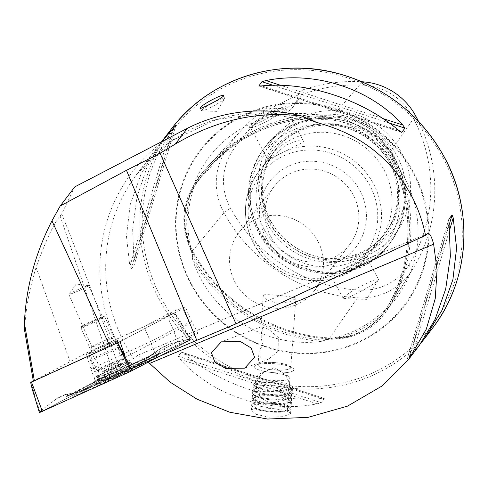 <?xml version="1.0" encoding="UTF-8"?>
<svg xmlns="http://www.w3.org/2000/svg" width="488" height="488" viewBox="0 0 488 488"><rect width="100%" height="100%" fill="white"/><g stroke="black" fill="none" stroke-linecap="round" stroke-linejoin="round"><path stroke-width="0.37" stroke-dasharray="2.44 1.83" d="M301.73 94.763L302.304 90.073L298.131 94.953A26.273 25.309 37.4 0 1 293.312 106.549L299.211 98.838A26.273 25.309 37.4 0 0 301.73 94.763A152.61 146.998 37.4 0 1 363.786 85.235A57.499 55.388 37.4 0 1 412.269 116.113A152.61 146.998 37.4 0 1 408.901 264.954A57.499 55.388 -142.6 0 1 359.156 290.147L357.423 297.796L329.144 338.898L329.004 337.897L327.93 339.428L334.42 339.056C354.63 337.147 370.545 329.089 382.183 314.87L386.514 308.471C369.642 325.27 349.243 335.665 325.313 339.654L324.496 339.892L324.801 340.276L320.781 341.515A162.931 156.947 37.4 0 1 192.705 259.933A117.181 112.874 -142.6 0 0 201.068 279.246A117.181 112.874 -142.6 0 0 320.781 341.515M327.93 339.428L325.313 339.654M414.519 117.242L391.156 150.688A162.638 156.66 37.4 0 1 387.692 309.111A162.638 156.66 37.4 0 1 387.57 309.307A67.527 65.044 -142.6 0 1 329.144 338.898A162.638 156.66 37.4 0 1 192.01 251.546A67.527 65.044 37.4 0 1 193.498 185.69A162.638 156.66 37.4 0 1 210.523 163.456A162.638 156.66 37.4 0 1 334.219 114.418A67.527 65.044 37.4 0 1 391.156 150.688L389.833 151.53A161.357 155.428 37.4 0 1 386.392 308.715L386.27 308.904A1.311 0.354 32.1 0 0 386.27 308.904L383.05 313.552C369.361 330.504 351.348 338.617 329.004 337.897C273.195 335.171 219.295 300.84 192.925 251.216L191.741 252.68L189.362 246.66C182.561 227.548 182.969 209.602 190.582 192.827L193.706 186.758C193.413 186.215 193.657 185.05 194.438 183.256A162.931 156.947 37.4 0 1 325.862 116.693A117.181 112.874 -142.6 0 0 194.438 183.256M192.705 259.933L192.144 255.779L192.675 255.932L192.534 254.889C185.91 231.477 186.489 208.529 194.273 186.05L194.254 186.032M192.534 254.889L191.741 252.68M325.862 116.693L329.827 117.822L329.522 117.523L332.95 117.138L339.428 117.437C359.534 120.085 375.046 129.967 385.971 147.089L388.942 152.805L389.949 156.014L389.418 155.745C415.221 203.947 413.885 264.185 386.026 309.27L386.502 308.489M261.025 327.771L262.819 328.76A16.421 11.102 -110.6 0 0 262.776 343.979A16.421 11.102 -110.6 0 0 263.014 344.577L259.281 350.744L258.945 352.83L261.019 358.906L268.333 359.272L278.941 350.579L278.618 337.702L268.601 329.284L261.293 326.832L261.025 327.771M262.819 328.76L263.014 344.577M293.636 370.337A19.703 4.483 4.3 0 0 293.898 369.697A19.703 4.483 4.3 0 0 292.483 367.842A19.703 4.483 4.3 0 0 274.585 363.737A19.703 4.483 4.3 0 0 256.279 365.097A19.703 4.483 4.3 0 0 254.864 366.079A19.703 4.483 4.3 0 0 254.602 366.72A19.703 4.483 4.3 0 0 272.469 372.558A19.703 4.483 4.3 0 0 293.636 370.337M290.549 368.068A16.421 3.739 4.3 0 0 290.769 367.531A16.421 3.739 4.3 0 0 289.591 365.988A16.421 3.739 4.3 0 0 274.677 362.566A16.421 3.739 4.3 0 0 259.421 363.7A16.421 3.739 4.3 0 0 258.237 364.518A16.421 3.739 4.3 0 0 258.018 365.048A16.421 3.739 4.3 0 0 272.908 369.916A16.421 3.739 4.3 0 0 290.549 368.068M290.336 413.83L290.598 413.214L285.523 410.451L272.646 408.499L258.908 407.815L251.564 409.572L251.302 410.237L256.267 414.355L269.077 417.197L282.924 416.66L290.336 413.83M76.677 291.659A10.84 0.677 156.4 0 1 68.869 294.356A10.84 0.677 156.4 0 1 68.893 294.27A10.84 0.677 156.4 0 1 80.923 288.365A10.84 0.677 156.4 0 1 88.645 285.626A10.84 0.677 156.4 0 1 88.724 285.663A10.84 0.677 156.4 0 1 76.677 291.659M99.674 344.205A10.84 0.677 156.4 0 1 91.872 346.907A10.84 0.677 156.4 0 1 91.872 346.858A10.84 0.677 156.4 0 1 103.926 340.917A10.84 0.677 156.4 0 1 111.691 338.184A10.84 0.677 156.4 0 1 111.728 338.215A10.84 0.677 156.4 0 1 99.674 344.205M100.681 349.457A15.762 0.982 156.4 0 1 89.334 353.318A15.762 0.982 156.4 0 1 106.86 344.674A15.762 0.982 156.4 0 1 118.163 340.697A15.762 0.982 156.4 0 1 100.681 349.457M201.721 110.233A13.139 1.488 151.5 0 1 213.811 102.407A13.139 1.488 151.5 0 1 224.632 98.21A13.139 1.488 151.5 0 1 224.559 98.57A13.139 1.488 151.5 0 1 224.456 98.722A13.139 1.488 151.5 0 1 213.469 105.963A13.139 1.488 151.5 0 1 201.886 110.88A13.139 1.488 151.5 0 1 201.544 110.746A13.139 1.488 151.5 0 1 201.721 110.233M378.176 280.069A20.032 2.269 -28.5 0 0 378.334 279.837A20.032 2.269 -28.5 0 0 378.45 279.288A20.032 2.269 -28.5 0 0 361.944 285.687A20.032 2.269 -28.5 0 0 343.509 297.625A20.032 2.269 -28.5 0 0 343.235 298.406A20.032 2.269 -28.5 0 0 343.759 298.613A20.032 2.269 -28.5 0 0 361.419 291.11A20.032 2.269 -28.5 0 0 378.176 280.069M331.2 274.957L365.866 257.396L348.829 271.889L336.995 276.446L331.01 275.897L331.2 274.957M378.45 279.288L366.226 256.779L365.866 257.396M285.681 108.269C291.055 101.095 252.741 120.487 249.783 126.453L249.313 127.307L266.442 118.858L285.956 107.817L285.687 108.714A20.032 2.269 -28.5 0 0 285.675 108.427A20.032 2.269 -28.5 0 0 269.175 114.826A20.032 2.269 -28.5 0 0 250.734 126.764A20.032 2.269 -28.5 0 0 250.466 127.545A20.032 2.269 -28.5 0 0 250.704 127.71A20.032 2.269 -28.5 0 0 267.973 120.609A20.032 2.269 -28.5 0 0 285.407 109.208A20.032 2.269 -28.5 0 0 285.687 108.714M268.62 159.704L303.292 142.148L303.475 141.209L297.491 140.654L285.675 145.204L268.266 160.326M389.418 155.745C373.302 137.177 353.465 124.544 329.912 117.846L329.827 117.822A161.619 155.678 37.4 0 0 209.34 166.67A161.619 155.678 37.4 0 0 193.706 186.758M389.497 155.831L392.151 158.917A162.931 156.947 37.4 0 1 388.802 307.062C387.521 308.532 386.594 309.264 386.026 309.264A161.619 155.678 37.4 0 0 389.497 155.831M388.802 307.062A117.181 112.874 -142.6 0 0 403.844 176.546A117.181 112.874 -142.6 0 0 392.151 158.917M191.131 284.449A128.417 123.696 37.4 0 1 241.359 116.046A128.417 123.696 37.4 0 1 413.348 171.904A128.417 123.696 37.4 0 1 363.121 340.307A128.417 123.696 37.4 0 1 191.131 284.449M317.731 240.95A47.623 45.872 -142.6 0 0 238.693 232.898A47.623 45.872 -142.6 0 0 235.32 282.686A47.623 45.872 -142.6 0 0 314.357 290.738A47.623 45.872 -142.6 0 0 317.731 240.95M266.07 237.906A54.192 52.198 37.4 0 1 287.267 166.841A54.192 52.198 37.4 0 1 359.845 190.411A54.192 52.198 37.4 0 1 338.648 261.476A54.192 52.198 37.4 0 1 266.07 237.906M270.681 236.43A47.623 45.872 37.4 0 1 274.055 186.636A47.623 45.872 37.4 0 1 353.092 194.694A47.623 45.872 37.4 0 1 349.719 244.482A47.623 45.872 37.4 0 1 270.681 236.43M264.398 229.842A68.973 66.435 37.4 0 1 269.278 157.734A68.973 66.435 37.4 0 1 383.745 169.397A68.973 66.435 37.4 0 1 378.865 241.505A68.973 66.435 37.4 0 1 264.398 229.842M267.686 224.224A70.864 68.259 37.4 0 1 295.405 131.29A70.864 68.259 37.4 0 1 390.315 162.114A70.864 68.259 37.4 0 1 362.596 255.047A70.864 68.259 37.4 0 1 267.686 224.224M269.864 222.693A68.973 66.435 37.4 0 1 274.744 150.585A68.973 66.435 37.4 0 1 389.21 162.248A68.973 66.435 37.4 0 1 384.33 234.356A68.973 66.435 37.4 0 1 269.864 222.693M270.931 221.29A68.973 66.435 37.4 0 1 275.811 149.182A68.973 66.435 37.4 0 1 390.284 160.845A68.973 66.435 37.4 0 1 385.404 232.953A68.973 66.435 37.4 0 1 307.019 253.388A68.973 66.435 37.4 0 1 276.659 230.184A68.973 66.435 37.4 0 1 270.931 221.29M269.803 219.716A73.371 70.675 37.4 0 1 298.504 123.501A73.371 70.675 37.4 0 1 396.768 155.41A73.371 70.675 37.4 0 1 388.1 236.314A73.371 70.675 37.4 0 1 308.19 253.858A73.371 70.675 37.4 0 1 275.897 229.171A73.371 70.675 37.4 0 1 269.803 219.716M267.534 219.984A77.269 74.426 37.4 0 1 297.753 118.651A77.269 74.426 37.4 0 1 401.246 152.262A77.269 74.426 37.4 0 1 371.02 253.589A77.269 74.426 37.4 0 1 267.534 219.984M148.224 362.163L137.976 355.179L133.578 358.491L118.248 365.555L112.472 370.075A170.952 10.663 156.4 0 1 95.3 380.896L155.105 353.617L177.62 341.783A12.621 0.787 156.4 0 1 190.271 336.006A12.621 0.787 156.4 0 1 198.097 333.377A12.621 0.787 156.4 0 1 195.45 335.11L131.046 368.959M74.817 186.861L61.689 213.854C79.782 258.64 97.124 304.835 113.728 352.428L118.248 365.555M184.354 354.044C221.113 385.111 276.367 403.058 321.214 398.489L324.288 398.574L321.135 402.698L317.127 403.826C268.107 413.861 212.853 395.914 180.273 359.381L178.102 356.252L181.56 352.11L324.197 398.434L181.261 352.123L184.354 354.044L321.214 398.489M419.308 345.425L407.163 359.125L421.791 342.076M448.887 219.185L407.138 359.174L448.856 219.338M263.508 295.039C265.716 293.501 300.059 297.277 295.82 298.583L289.567 301.834L277.965 303.255L267.32 300.175L263.282 295.63L263.508 295.039M290.769 367.531L295.82 298.583M162.01 141.276L146.992 167.158L136.988 196.939L132.638 228.915L134.121 265.301L130.967 269.431L129.845 266.509L126.459 236.235L130.162 204.795L141.056 174.082L158.386 145.967L162.175 141.191M175.918 125.215L134.121 265.301L175.887 125.257M33.337 381.061L70.126 361.724A173.521 10.821 -23.6 0 0 86.059 353.056L90.835 368.891L150.542 341.655L143.966 326.643L166.689 314.699A11.492 0.72 156.4 0 1 178.242 309.429A11.492 0.72 156.4 0 1 185.342 307.05A11.492 0.72 156.4 0 1 182.933 308.617L120.103 341.643M90.835 368.891L95.3 380.896M155.105 353.617L150.542 341.655L173.258 329.711L166.689 314.699M86.059 353.056L143.966 326.643M299.211 98.838A26.273 25.309 37.4 0 1 275.147 108.226A152.61 146.998 37.4 0 0 231.745 152.11L225.34 151.152A158.295 152.482 37.4 0 1 241.908 129.515A158.295 152.482 37.4 0 1 266.515 108.202L275.147 108.226M359.156 290.147A152.61 146.998 37.4 0 1 230.476 208.187A57.499 55.388 37.4 0 1 231.745 152.11M298.131 94.953C285.199 101.022 267.564 109.959 261.544 113.478L266.515 108.202M302.304 90.073A158.295 152.482 37.4 0 1 361.986 81.77M418.466 121.292A158.295 152.482 37.4 0 1 412.214 269.925A158.295 152.482 37.4 0 1 412.092 270.108L387.57 309.307A1.311 0.354 32.1 0 0 386.276 308.898L386.392 308.715A161.357 155.428 37.4 0 1 386.27 308.904A66.246 63.812 -142.6 0 1 328.955 337.934A161.357 155.428 37.4 0 1 192.9 251.271A66.246 63.812 37.4 0 1 194.358 186.666A161.357 155.428 37.4 0 1 211.249 164.609A161.357 155.428 37.4 0 1 333.969 115.955L332.95 117.138M408.901 264.954L412.092 270.108A63.184 60.866 -142.6 0 1 357.423 297.796A158.295 152.482 37.4 0 1 223.949 212.78A63.184 60.866 37.4 0 1 225.34 151.152L193.498 185.69A1.311 0.354 -147.9 0 1 194.37 186.648A1.311 0.354 -147.9 0 1 194.364 186.66A1.311 0.354 -147.9 0 1 194.358 186.666L193.205 187.917M293.312 106.549A26.273 25.309 37.4 0 1 261.544 113.478M177.62 341.783L173.258 329.711A11.492 0.72 -23.6 0 1 184.787 324.453A11.492 0.72 -23.6 0 1 191.912 322.062L191.912 322.062A11.492 0.72 -23.6 0 1 189.503 323.635L125.324 357.362M61.689 213.854L60.109 215.958C53.717 223.547 45.707 240.706 36.094 267.43C29.323 288.963 25.48 309.904 24.571 330.248M121.067 363.389L109.715 367.891L102.517 371.667L110.355 368.855L122.695 362.822L121.067 363.389L124.641 371.563L126.368 371.252A11.004 0.683 156.4 0 1 121.951 373.802L121.341 374.095A11.004 0.683 156.4 0 1 111.911 378.23L111.27 378.487A11.004 0.683 156.4 0 1 107.757 379.768A11.004 0.683 156.4 0 1 106.225 380.085L110.093 377.517L106.286 369.495M111.27 378.487L109.916 378.127L106.201 380.054A11.004 0.683 156.4 0 1 106.762 379.554A11.004 0.683 156.4 0 1 110.904 377.364A11.004 0.683 156.4 0 1 120.993 372.936L124.641 371.563M110.794 378.615L109.916 378.127M116.479 347.92A13.139 0.817 156.4 0 1 118.328 347.566A13.139 0.817 156.4 0 1 118.334 347.59A13.139 0.817 156.4 0 1 109.623 352.238A13.139 0.817 156.4 0 1 96.112 357.747A13.139 0.817 156.4 0 1 94.276 358.119A13.139 0.817 156.4 0 1 94.257 358.1A13.139 0.817 156.4 0 1 102.797 353.501A13.139 0.817 156.4 0 1 116.479 347.92M82.704 327.113A13.139 0.817 156.4 0 1 80.856 327.472A13.139 0.817 156.4 0 1 80.856 327.411A13.139 0.817 156.4 0 1 89.749 322.708A13.139 0.817 156.4 0 1 103.072 317.291A13.139 0.817 156.4 0 1 104.877 316.895A13.139 0.817 156.4 0 1 104.926 316.932A13.139 0.817 156.4 0 1 96.386 321.531A13.139 0.817 156.4 0 1 82.704 327.113M82.954 326.271A12.481 0.781 156.4 0 1 81.197 326.551A12.481 0.781 156.4 0 1 89.646 322.08A12.481 0.781 156.4 0 1 102.297 316.932A12.481 0.781 156.4 0 1 104.017 316.56A12.481 0.781 156.4 0 1 96.295 320.811A12.481 0.781 156.4 0 1 82.954 326.271M128.923 367.549A17.245 1.074 156.4 0 1 131.357 367.086A17.245 1.074 156.4 0 1 131.235 367.318A17.245 1.074 156.4 0 1 123.989 371.319A17.245 1.074 156.4 0 1 102.193 380.445A17.245 1.074 156.4 0 1 100.022 380.982A17.245 1.074 156.4 0 1 99.766 380.915A17.245 1.074 156.4 0 1 107.128 376.681A17.245 1.074 156.4 0 1 128.923 367.549M110.502 377.492A11.822 0.738 156.4 0 1 122.482 372.295A11.822 0.738 156.4 0 1 126.88 371.203A11.822 0.738 156.4 0 1 122.067 373.814A11.822 0.738 156.4 0 1 105.823 380.42A11.822 0.738 156.4 0 1 110.502 377.492M100.29 376.095A17.245 1.074 156.4 0 1 97.862 376.559A17.245 1.074 156.4 0 1 97.856 376.522A17.245 1.074 156.4 0 1 109.336 370.398A17.245 1.074 156.4 0 1 127.02 363.2A17.245 1.074 156.4 0 1 129.424 362.7A17.245 1.074 156.4 0 1 129.448 362.73A17.245 1.074 156.4 0 1 118.248 368.769A17.245 1.074 156.4 0 1 100.29 376.095M121.213 363.615L124.794 371.789L126.349 371.222A11.004 0.683 156.4 0 0 125.611 371.307A11.004 0.683 156.4 0 0 120.993 372.936L109.971 377.669L106.39 369.495M121.341 374.095L111.911 378.23M124.794 371.789C122.549 372.423 121.75 372.887 122.397 373.174L118.926 364.993M122.146 373.027L121.951 373.802M118.389 364.188L121.902 372.435L122.22 372.191M110.306 376.992A20.032 1.25 156.4 0 1 133.547 368.147A20.032 1.25 156.4 0 1 120.085 375.363A20.032 1.25 156.4 0 1 96.844 384.215A20.032 1.25 156.4 0 1 110.306 376.992M107.683 370.996A20.032 1.25 156.4 0 1 130.924 362.151A20.032 1.25 156.4 0 1 117.456 369.367A20.032 1.25 156.4 0 1 94.221 378.212A20.032 1.25 156.4 0 1 107.683 370.996M99.156 348.182A14.451 0.903 156.4 0 1 115.918 341.795A14.451 0.903 156.4 0 1 106.207 347.005A14.451 0.903 156.4 0 1 89.444 353.385A14.451 0.903 156.4 0 1 99.156 348.182M155.831 357.027L127.191 372.082A6.57 0.409 156.4 0 1 124.153 373.552L80.801 393.328A6.57 0.409 156.4 0 1 73.237 396.25A6.57 0.409 156.4 0 1 74.56 395.329L103.2 380.274A6.57 0.409 156.4 0 1 106.244 378.804L149.59 359.034A6.57 0.409 156.4 0 1 157.191 356.185A6.57 0.409 156.4 0 1 155.831 357.027L157.24 354.685L126.685 370.538L124.19 371.868L124.153 373.552M33.324 380.994L87.645 352.446L98.369 381.677L187.947 340.783L190.411 339.99L158.734 356.636M39.424 412.726L98.369 381.677M39.979 412.366L30.878 382.281M99.582 381.091L87.95 352.299L173.868 313.101L174.631 312.808L180.706 322.11L190.967 339.624L190.411 339.99L174.49 312.906L118.029 342.576M127.533 361.834L131.144 368.916M173.868 313.101L187.947 340.783M87.95 352.299L87.645 352.446M131.931 370.709L39.626 412.616L99.613 381.085L190.753 339.709L131.931 370.709L129.588 370.056L130.778 371.27M162.205 347.413L147.065 357.777L99.9 379.072L68.54 395.768C64.898 397.519 62.555 397.635 61.512 396.128L64.922 394.658L67.283 395.609L71.791 394.554L102.212 378.401L148.187 357.594L162.205 347.413L169.489 344.089L187.911 339.404L187.88 340.819M103.2 380.274L100.43 379.499L98.259 379.676L100.461 378.346L99.65 379.67L99.613 381.085M125.312 371.685L124.434 371.234L124.19 371.868L80.843 391.644L65.172 394.579L63.983 395.335L81.96 391.455L128.948 369.745L129.588 370.056M127.191 372.082L129.674 368.702L127.575 369.593L128.948 369.745L131.845 368.525L160.485 353.471C163.986 351.403 165.383 349.115 164.676 346.62L161.266 348.09L160.009 352.391L157.24 354.685A4.599 3.459 62.3 0 1 158.313 353.647L158.313 353.647A4.599 3.459 62.3 0 1 160.485 353.471M169.489 344.089L164.676 346.62M63.983 395.335L56.693 398.659L41.328 410.316L42.511 411.536M56.693 398.659L61.512 396.128M81.96 391.455A4.599 1.098 -114.5 0 0 81.087 391.01C78.409 392.602 73.285 393.743 65.709 394.432L65.172 394.579A15.671 0.976 156.4 0 1 64.922 394.658M147.065 357.777A4.599 1.098 65.5 0 1 147.309 357.143C150.414 355.996 154.8 353.044 160.46 348.28L161.016 348.17A15.671 0.976 156.4 0 1 161.266 348.09M100.461 378.352L102.212 378.401M127.575 369.593L126.685 370.538M261.544 410.719A18.788 4.276 4.3 0 0 289.39 410.127A18.788 4.276 4.3 0 0 280.96 404.784A18.788 4.276 4.3 0 0 260.33 403.485A18.788 4.276 4.3 0 0 252.961 407.364A18.788 4.276 4.3 0 0 261.544 410.719M261.135 409.975A19.703 4.483 4.3 0 0 290.342 409.353A19.703 4.483 4.3 0 0 290.97 408.346A19.703 4.483 4.3 0 0 281.503 403.747A19.703 4.483 4.3 0 0 261.818 402.24A19.703 4.483 4.3 0 0 251.668 405.369A19.703 4.483 4.3 0 0 252.131 406.455A19.703 4.483 4.3 0 0 261.135 409.975M261.397 406.467A19.703 4.483 4.3 0 0 281.082 407.968A19.703 4.483 4.3 0 0 291.232 404.839A19.703 4.483 4.3 0 0 291.183 404.424A19.703 4.483 4.3 0 0 281.771 400.239A19.703 4.483 4.3 0 0 252.046 401.459A19.703 4.483 4.3 0 0 251.936 401.862A19.703 4.483 4.3 0 0 261.397 406.467M262.324 403.003A18.391 4.185 4.3 0 0 289.457 402.527A18.391 4.185 4.3 0 0 290.122 401.099A18.391 4.185 4.3 0 0 281.338 397.189A18.391 4.185 4.3 0 0 253.595 398.33A18.391 4.185 4.3 0 0 254.041 399.837A18.391 4.185 4.3 0 0 262.324 403.003M261.733 402.063A19.703 4.483 4.3 0 0 290.805 401.551A19.703 4.483 4.3 0 0 291.513 400.026A19.703 4.483 4.3 0 0 282.101 395.835A19.703 4.483 4.3 0 0 252.381 397.055A19.703 4.483 4.3 0 0 252.857 398.672A19.703 4.483 4.3 0 0 261.733 402.063M262.66 398.605A18.391 4.185 4.3 0 0 289.793 398.123A18.391 4.185 4.3 0 0 290.458 396.695A18.391 4.185 4.3 0 0 281.668 392.791A18.391 4.185 4.3 0 0 253.931 393.926A18.391 4.185 4.3 0 0 254.376 395.439A18.391 4.185 4.3 0 0 262.66 398.605M262.068 397.665A19.703 4.483 4.3 0 0 291.135 397.153A19.703 4.483 4.3 0 0 291.848 395.622A19.703 4.483 4.3 0 0 282.436 391.437A19.703 4.483 4.3 0 0 252.717 392.657A19.703 4.483 4.3 0 0 253.193 394.274A19.703 4.483 4.3 0 0 262.068 397.665M262.995 394.2A18.391 4.185 4.3 0 0 290.122 393.725A18.391 4.185 4.3 0 0 290.787 392.297A18.391 4.185 4.3 0 0 282.003 388.387A18.391 4.185 4.3 0 0 254.266 389.528A18.391 4.185 4.3 0 0 254.706 391.034A18.391 4.185 4.3 0 0 262.995 394.2M262.398 393.261A19.703 4.483 4.3 0 0 291.47 392.748A19.703 4.483 4.3 0 0 292.184 391.224A19.703 4.483 4.3 0 0 282.772 387.033A19.703 4.483 4.3 0 0 253.052 388.253A19.703 4.483 4.3 0 0 253.522 389.875A19.703 4.483 4.3 0 0 262.398 393.261M263.325 389.802A18.391 4.185 4.3 0 0 290.458 389.32A18.391 4.185 4.3 0 0 291.123 387.899A18.391 4.185 4.3 0 0 282.339 383.989A18.391 4.185 4.3 0 0 254.602 385.13A18.391 4.185 4.3 0 0 255.041 386.636A18.391 4.185 4.3 0 0 263.325 389.802M262.733 388.863A19.703 4.483 4.3 0 0 291.806 388.35A19.703 4.483 4.3 0 0 292.568 387.24A19.703 4.483 4.3 0 0 283.101 382.635A19.703 4.483 4.3 0 0 263.422 381.128A19.703 4.483 4.3 0 0 253.272 384.257A19.703 4.483 4.3 0 0 253.858 385.471A19.703 4.483 4.3 0 0 262.733 388.863M264.063 371.325A19.703 4.483 4.3 0 0 283.748 372.826A19.703 4.483 4.3 0 0 293.898 369.697A19.703 4.483 4.3 0 0 292.355 367.763A19.703 4.483 4.3 0 0 284.431 365.097A19.703 4.483 4.3 0 0 256.42 365.036A19.703 4.483 4.3 0 0 254.602 366.72A19.703 4.483 4.3 0 0 264.063 371.325M265.972 368.867A16.293 3.709 4.3 0 0 285.016 369.873A16.293 3.709 4.3 0 0 289.366 365.927A16.293 3.709 4.3 0 0 282.814 363.719A16.293 3.709 4.3 0 0 259.653 363.67A16.293 3.709 4.3 0 0 265.972 368.867M282.088 374.18A16.421 3.739 4.3 0 0 258.744 374.131A16.421 3.739 4.3 0 0 257.225 375.534A16.421 3.739 4.3 0 0 265.112 379.371A16.421 3.739 4.3 0 0 281.515 380.628A16.421 3.739 4.3 0 0 289.976 378.017A16.421 3.739 4.3 0 0 288.689 376.4A16.421 3.739 4.3 0 0 282.088 374.18M279.74 405.156A16.421 3.739 4.3 0 0 263.337 403.899A16.421 3.739 4.3 0 0 254.876 406.51A16.421 3.739 4.3 0 0 262.764 410.347A16.421 3.739 4.3 0 0 279.166 411.604A16.421 3.739 4.3 0 0 287.627 408.993A16.421 3.739 4.3 0 0 279.74 405.156M382.183 314.87A118.517 114.162 37.4 0 1 334.42 339.056M230.476 208.187L223.949 212.78L192.01 251.546L192.925 251.216C181.78 229.006 182.262 207.479 194.37 186.648L202.227 175.326L209.34 166.67C241.78 132.919 281.972 116.644 329.918 117.846M362.23 81.874L334.219 114.418L333.975 115.949A66.246 63.812 37.4 0 1 389.827 151.536L388.942 152.805M189.362 246.66A118.517 114.162 37.4 0 1 190.582 192.827M339.428 117.437A118.517 114.162 37.4 0 1 385.971 147.089M191.564 284.309A127.807 123.11 37.4 0 1 241.554 116.711A127.807 123.11 37.4 0 1 412.726 172.301A127.807 123.11 37.4 0 1 362.736 339.904A127.807 123.11 37.4 0 1 191.564 284.309M432.38 328.326A164.212 158.179 37.4 0 1 159.838 300.559A164.212 158.179 37.4 0 1 171.459 128.869M442.622 157.081A162.242 156.282 37.4 0 1 379.164 369.843A162.242 156.282 37.4 0 1 161.864 299.272A162.242 156.282 37.4 0 1 225.322 86.51A162.242 156.282 37.4 0 1 442.622 157.081M253.821 243.683A68.973 66.435 37.4 0 1 258.701 171.569A68.973 66.435 37.4 0 1 373.168 183.232A68.973 66.435 37.4 0 1 368.287 255.346A68.973 66.435 37.4 0 1 253.821 243.683M256.127 242.945A65.685 63.269 37.4 0 1 281.814 156.8A65.685 63.269 37.4 0 1 369.788 185.373A65.685 63.269 37.4 0 1 344.101 271.511A65.685 63.269 37.4 0 1 256.127 242.945M259.506 231.41A75.939 73.145 37.4 0 1 289.207 131.827A75.939 73.145 37.4 0 1 390.912 164.859A75.939 73.145 37.4 0 1 361.212 264.441A75.939 73.145 37.4 0 1 259.506 231.41M258.146 231.184A78.824 75.927 37.4 0 1 263.721 148.773A78.824 75.927 37.4 0 1 394.542 162.101A78.824 75.927 37.4 0 1 388.966 244.519A78.824 75.927 37.4 0 1 258.146 231.184M259.226 229.775A78.824 75.927 37.4 0 1 264.801 147.364A78.824 75.927 37.4 0 1 395.622 160.692A78.824 75.927 37.4 0 1 390.046 243.103A78.824 75.927 37.4 0 1 259.226 229.775M310.582 120.28A164.212 158.179 -142.6 0 0 137.244 173.63A164.212 158.179 -142.6 0 0 125.623 345.315A164.212 158.179 -142.6 0 0 133.578 358.491M167.28 138.574A169.08 162.87 -142.6 0 0 120.371 348.804A169.08 162.87 -142.6 0 0 127.874 361.327M427.647 233.612L137.701 355.337M363.786 85.235L362.303 81.789M324.801 340.276A161.619 155.678 37.4 0 1 192.144 255.779M412.269 116.113L415.581 115.723M409.157 357.216L449.125 223.217M410.323 355.002L449.271 224.413M413.238 351.879L449.79 229.342M178.102 356.252L321.135 402.698M180.273 359.381L317.127 403.826M173.557 128.307L133.932 261.165M172.734 129.387L130.967 269.431M169.812 132.51L129.845 266.509M398.696 130.345L261.842 85.9M400.874 131.961L259.396 86.016M389.143 123L273.189 85.345M382.531 118.425L280.826 85.394M182.933 308.617L189.503 323.635L195.45 335.11M36.094 267.43L70.126 361.724M60.109 215.958L112.472 370.075M100.583 369.056A13.646 0.854 156.4 0 1 98.655 369.392A13.646 0.854 156.4 0 1 107.744 364.548A13.646 0.854 156.4 0 1 121.738 358.851A13.646 0.854 156.4 0 1 123.641 358.454A13.646 0.854 156.4 0 1 115.016 363.157A13.646 0.854 156.4 0 1 100.583 369.056M106.884 370.233L110.465 378.407M103.993 370.874L107.573 379.048M104.145 371.1L107.726 379.28M110.355 368.855L113.936 377.035M115.491 366.598L119.072 374.778M118.816 365L122.397 373.174M118.328 364.261L121.902 372.435M114.851 365.634L118.431 373.808M109.715 367.891L113.295 376.065M113.863 364.487A14.451 0.903 156.4 0 1 97.1 370.874A14.451 0.903 156.4 0 1 106.811 365.665A14.451 0.903 156.4 0 1 123.574 359.284A14.451 0.903 156.4 0 1 113.863 364.487M190.753 339.709L187.911 339.404L190.253 340.063M39.626 412.616L41.328 410.316L40.138 412.299M99.65 379.67L98.46 381.647M103.712 377.553L103.962 376.919L147.309 357.143A4.599 1.098 65.5 0 1 148.187 357.594L149.59 359.034M100.748 378.206L103.962 376.919L106.244 378.804M73.237 396.25L67.252 395.609L69.619 394.731A4.599 3.459 -117.7 0 1 71.791 394.554L74.56 395.329M127.344 369.703L81.087 391.01A4.599 1.098 -114.5 0 0 80.843 391.644L80.801 393.328M97.185 380.713L98.259 379.676L69.619 394.731A4.599 3.459 -117.7 0 0 68.54 395.768M157.191 356.185L160.003 352.391L158.313 353.647L129.674 368.702L131.845 368.525M261.293 326.832L221.339 341.844M259.421 363.7L256.279 365.097M289.591 365.988L292.483 367.842M290.598 413.214L292.568 387.24M88.645 285.626L76.195 284.059L68.893 294.27M68.869 294.356L91.872 346.907M91.872 346.858L89.334 353.318M201.886 110.88L216.831 111.368L224.559 98.57M223.309 95.77L224.632 98.21M343.759 298.613L366.549 299.358L378.334 279.837M303.475 141.209L285.675 108.427M269.278 157.734L258.701 171.569C242.871 194.236 241.231 218.313 253.772 243.811C274.927 286.993 341.496 293.77 368.287 255.346L378.865 241.505M263.721 148.773C245.562 174.82 243.652 202.416 258.012 231.568C282.137 280.85 358.161 288.591 388.966 244.519L390.046 243.103C408.212 217.056 410.115 189.454 395.756 160.308C371.63 111.032 295.606 103.285 264.801 147.364L263.721 148.773M274.744 150.585L275.811 149.182M274.055 186.636L238.693 232.898M258.018 365.048L258.945 352.83M260.885 327.302L263.282 295.63M158.386 145.967L137.244 173.63L172.343 140.361L216.379 119.542L265.252 113.118L314.382 121.726M349.719 244.482L314.357 290.738M241.908 129.515L210.523 163.456M307.019 253.388L308.19 253.858M276.659 230.184L275.897 229.171M384.33 234.356L385.404 232.953M412.214 269.925L387.692 309.111M268.26 160.326L250.466 127.545M250.704 127.71L249.313 127.307M343.235 298.406L331.01 275.897M401.49 132.278L258.86 85.955M200.22 108.312L201.544 110.746M427.891 233.465L137.976 355.179M111.691 338.184L118.163 340.697M88.724 285.663L111.728 338.215M198.097 333.377L191.912 322.062L185.342 307.05M251.302 410.237L253.272 384.257M268.333 359.272L244.689 368.153M97.856 376.522L98.655 369.392L97.643 362.712L94.276 358.119M129.424 362.7L123.641 358.454L119.426 353.178L118.334 347.59L104.926 316.932M106.817 370.3L110.434 378.56M102.517 371.667L106.195 380.079M80.856 327.472L94.257 358.1M81.197 326.551L80.856 327.411M126.88 371.203A45.982 45.982 0 0 0 131.235 367.318M97.862 376.559L99.766 380.915M108.983 378.115L106.762 379.554M123.147 371.935L125.611 371.307M129.448 362.73L131.357 367.086M100.022 380.982A45.982 45.982 0 0 0 105.823 380.42M104.017 316.56L104.877 316.895M106.585 369.489L110.093 377.511M106.994 370.111L110.514 378.145M118.627 365.006L122.14 373.033M122.695 362.822L126.374 371.228M118.212 364.384L121.732 372.417M130.924 362.151L133.547 368.147M115.918 341.795L123.574 359.284C128.46 364.786 129.1 361.767 128.954 362.511C123.055 364.359 115.992 367.183 107.769 370.971L95.819 377.017C95.178 376.614 97.826 378.194 97.1 370.874L89.444 353.385M94.221 378.212L96.844 384.215M289.39 410.127L290.342 409.353M290.97 408.346L291.232 404.839M290.122 401.099L291.183 404.424M289.457 402.527L290.805 401.551M290.458 396.695L291.513 400.026M289.793 398.123L291.135 397.153M290.787 392.297L291.848 395.622M290.122 393.725L291.47 392.748M291.123 387.899L292.184 391.224M290.458 389.32L291.806 388.35M289.366 365.927L292.355 367.763M288.689 376.4L274.299 367.574L258.744 374.131M254.876 406.51L257.225 375.534M287.627 408.993L289.976 378.017M259.653 363.67L256.42 365.036M255.041 386.636L253.858 385.471M254.602 385.13L253.052 388.253M254.706 391.034L253.522 389.875M254.266 389.528L252.717 392.657M254.376 395.439L253.193 394.274M253.931 393.926L252.381 397.055M254.041 399.837L252.857 398.672M253.595 398.33L252.046 401.459M251.668 405.369L251.936 401.862M252.961 407.364L252.131 406.455M276.275 369.995A16.421 16.421 0 0 0 256.493 386.801A16.421 16.421 0 0 0 288.963 389.448A16.421 16.421 0 0 0 276.275 369.995"/><path stroke-width="0.73" d="M214.866 361.974L211.395 352.671L221.339 341.844L240.493 341.582L251.155 348.017L254.626 357.326L244.689 368.153L225.529 368.41L214.866 361.974M200.416 107.824C202.209 104.06 226.347 91.842 223.144 96.313C220.82 99.07 196.664 111.307 200.416 107.824L200.22 108.306M223.309 95.77L223.144 96.313M60.207 205.973L126.49 170.312L196.78 340.313A170.952 10.663 156.4 0 0 131.046 368.959L125.324 357.362L120.103 341.643A173.521 10.821 -23.6 0 0 109.983 346.23L34.355 380.731L24.4 323.019C25.998 287.676 35.185 253.62 51.948 220.838L60.207 205.973L74.817 186.861L187.368 128.314A167.5 161.345 -142.6 0 1 302.273 116.126C258.835 110.556 216.519 119.865 175.326 144.064L187.368 128.314M421.791 342.076L424.67 338.416L441.994 310.301L452.894 279.594L456.591 248.148L453.206 217.88L452.089 214.958L448.887 219.185M448.856 219.338L450.375 256.279L445.703 289L435.101 319.317L419.308 345.425L408.779 359.205L382.067 385.984L347.523 406.126L308.099 417.356L267.644 419.033L229.769 412.238L196.92 399.135L170.172 382.177L148.224 362.163M196.78 340.313L236.009 323.843L425.53 235.32C422.791 222.064 418.46 209.553 412.549 197.786C392.7 159.832 361.657 134.993 319.414 123.263L314.98 121.933L302.273 116.126M425.53 235.32L427.885 233.465M427.647 233.612C429.556 232.764 431.557 236.284 433.643 244.183L437.065 269.919L435.229 298.674L426.292 329.168L408.779 359.205M162.175 141.191L175.887 125.257L162.01 141.276M259.396 86.016L261.842 85.9C306.684 81.325 361.937 99.271 398.696 130.345L401.795 132.26L404.949 128.137L402.783 125.001C370.197 88.468 314.943 70.522 265.923 80.557L261.922 81.685L258.86 85.955M401.49 132.278L400.874 131.961M126.49 170.312L160.076 153.244L236.009 323.843M361.986 81.77A158.295 152.482 37.4 0 1 362.303 81.789A63.184 60.866 37.4 0 1 415.581 115.723A158.295 152.482 37.4 0 1 418.466 121.292M34.355 380.731L33.337 381.061L24.571 330.248L24.4 323.019M160.076 153.244L175.326 144.064M39.424 412.726L34.373 395.957C32.293 390.235 30.494 381.89 30.732 382.372L33.324 380.994M158.734 356.636L130.808 371.264L39.979 412.366M130.808 371.264L117.413 342.887L31.5 382.08L42.444 411.573M118.029 342.576L117.718 342.741L127.533 361.834M131.144 368.916L132.022 370.679M30.878 382.281L31.5 382.08M117.413 342.887L117.718 342.741M444.001 156.636A164.212 158.179 37.4 0 1 432.38 328.326C469.566 280.856 474.299 210.865 444.031 156.556C420.723 115.278 386.331 87.858 340.85 74.292C278.849 56.096 208.834 78.635 171.459 128.869A164.212 158.179 37.4 0 1 444.001 156.636M433.643 244.183L149.481 363.481M319.414 123.263A164.212 158.179 -142.6 0 0 310.582 120.28M51.948 220.838L109.983 346.23M415.581 115.723L414.519 117.242M449.271 224.413L452.089 214.958M449.79 229.342L453.206 217.88M173.899 127.167L173.557 128.307M404.949 128.137L389.143 123M273.189 85.345L261.922 81.685M402.783 125.001L382.531 118.425M280.826 85.394L265.923 80.557M432.38 328.326L424.67 338.416M171.459 128.869L163.742 138.958M314.382 121.726L314.98 121.927"/></g></svg>
